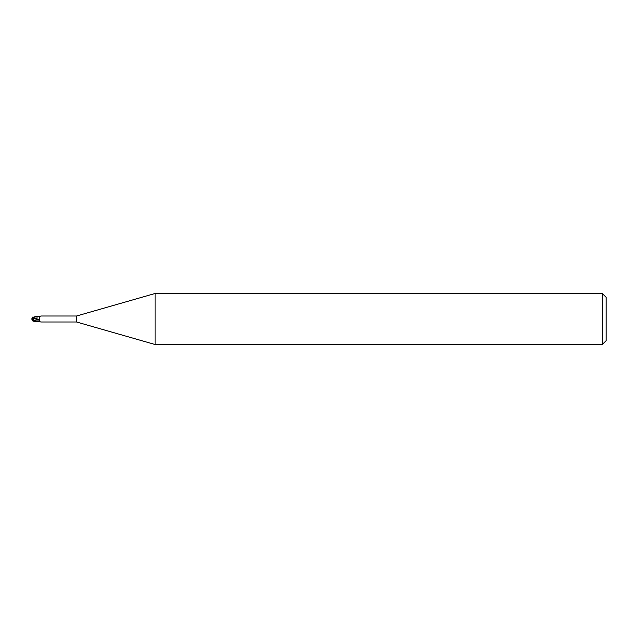 <?xml version="1.0" encoding="UTF-8"?>
<svg xmlns="http://www.w3.org/2000/svg" width="638" height="638" viewBox="0 0 638 638"><rect width="100%" height="100%" fill="white"/><g stroke="black" fill="none" stroke-linecap="round" stroke-linejoin="round"><path stroke-width="0.96" d="M155.106 344.52L76.56 321.999L76.56 316.001L155.106 293.48L602.272 293.48L606.1 297.308L606.1 340.692L602.272 344.52L155.106 344.52L155.106 293.48M602.272 344.52L602.272 293.48M35.09 321.241L37.004 321.887L37.004 321.392L38.168 321.129C39.564 320.587 39.931 319.893 39.277 319.048L39.389 316.544L40.728 316.057M37.004 318.426L37.012 321.648L36.948 318.394L32.498 317.461L37.004 316.113L37.004 318.729M76.56 321.999L41.127 321.999M41.127 316.001L76.56 316.001M40.904 321.959L37.49 321.568M40.728 321.943L39.676 321.672M37.004 321.488L33.288 319.638L37.004 321.392M37.004 321.64L37.004 318.378M37.395 316.376L39.676 316.328M38.934 316.504A3.461 2.464 -151.5 0 0 39.404 316.528L37.1 316.201M33.288 319.638L32.379 318.067L37.004 319.407A3.469 2.472 -151.5 0 0 39.277 319.048M32.618 320.858L34.54 320.85M32.315 320.364A3.086 2.488 25 0 1 31.9 319A3.086 2.488 155 0 1 32.379 317.533L32.498 317.525M31.9 319L35.457 321.385M34.54 321.193L36.199 321.528M32.49 318.091L32.498 317.453M32.379 318.067L32.379 317.437M37.004 321.097A4.793 3.413 -151.5 0 0 38.168 321.129M35.09 321.153L35.09 320.747M37.881 321.464L37.1 321.799M33.048 321.105L37.004 321.879M31.996 319.152A3.078 3.078 0 0 0 32.65 320.898M32.65 317.102A3.078 3.078 0 0 0 32.315 317.636"/></g></svg>
